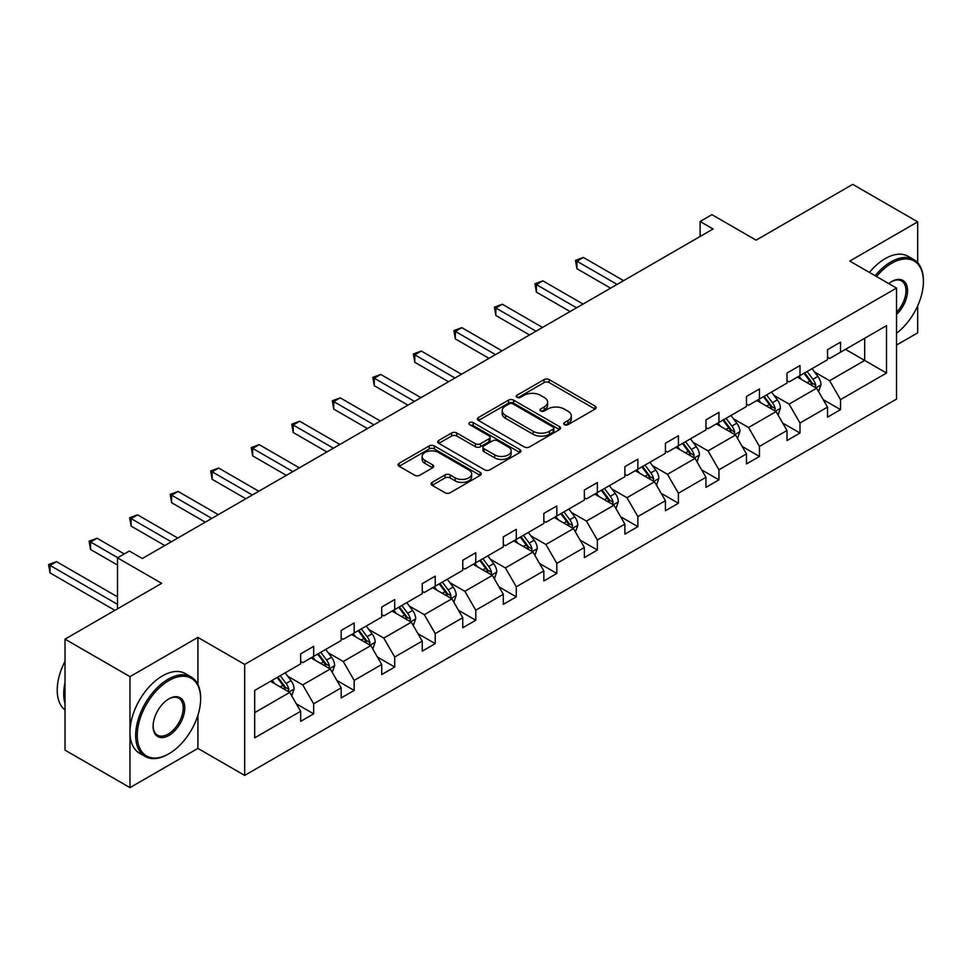 <?xml version="1.0" encoding="UTF-8"?>
<svg xmlns="http://www.w3.org/2000/svg" width="972" height="972" viewBox="0 0 972 972"><rect width="100%" height="100%" fill="white"/><g stroke="black" fill="none" stroke-linecap="round" stroke-linejoin="round"><path stroke-width="1.46" d="M564.428 424.691A2.527 1.458 0 0 0 568 424.691L595.095 409.054A3.609 2.078 0 0 0 596.152 407.584A3.609 2.078 0 0 0 595.095 406.102L549.192 379.602A3.609 2.078 0 0 0 544.089 379.602L516.995 395.252A2.527 1.458 0 0 0 516.254 396.284A2.527 1.458 0 0 0 516.995 397.305A2.527 1.458 0 0 0 520.567 397.305L524.078 395.288A11.543 6.658 0 0 1 540.396 395.288L544.223 397.499A11.543 6.658 0 0 1 547.601 402.201A11.543 6.658 0 0 1 544.223 406.916L540.711 408.945A2.527 1.458 0 0 0 539.97 409.977A2.527 1.458 0 0 0 540.711 410.998A2.527 1.458 0 0 0 544.284 410.998L547.795 408.981A11.543 6.658 0 0 1 564.112 408.981L567.94 411.192A11.543 6.658 0 0 1 571.317 415.895A11.543 6.658 0 0 1 567.94 420.609L564.428 422.638A2.527 1.458 0 0 0 563.687 423.671A2.527 1.458 0 0 0 564.428 424.691L564.428 422.638M917.689 262.707L917.689 221.859L852.736 184.364L756.095 240.157L711.917 214.654L700.107 221.482L700.107 236.488M896.512 345.084L917.689 332.861L917.689 305.828M197.911 684.47L197.911 637.413L129.969 676.646L129.969 787.636L65.015 750.141L65.015 639.139L161.668 583.346L117.503 557.843L117.503 608.849M129.969 676.646L65.015 639.139M432.139 482.367A3.609 2.078 0 0 0 431.082 483.849A3.609 2.078 0 0 0 432.139 485.32L445.018 492.755A3.609 2.078 0 0 0 450.121 492.755L480.217 475.381A3.609 2.078 0 0 0 481.274 473.911A3.609 2.078 0 0 0 480.217 472.428L434.314 445.929A3.609 2.078 0 0 0 429.211 445.929L399.115 463.304A3.609 2.078 0 0 0 398.058 464.774A3.609 2.078 0 0 0 399.115 466.256L414.667 475.235A3.609 2.078 0 0 0 419.77 475.235L432.649 467.799A3.609 2.078 0 0 0 433.706 466.329A3.609 2.078 0 0 0 432.649 464.847L424.934 460.4A9.647 5.565 0 0 1 422.115 456.463A9.647 5.565 0 0 1 428.069 451.312A9.647 5.565 0 0 1 438.579 452.527L468.796 469.974A9.647 5.565 0 0 1 471.627 473.911A9.647 5.565 0 0 1 465.673 479.05A9.647 5.565 0 0 1 455.151 477.847L450.121 474.931A3.609 2.078 0 0 0 445.018 474.931L432.139 482.367L432.139 485.32M117.503 557.843L129.325 551.027L142.313 558.523L713.096 228.979L700.107 221.482M197.911 637.413L244.677 664.423L896.512 288.077L896.512 399.079L244.677 775.413L244.677 664.423M917.689 221.859L849.747 261.079L896.512 288.077M524.333 446.962A3.609 2.078 0 0 0 529.424 446.962L559.52 429.588A3.609 2.078 0 0 0 560.577 428.117A3.609 2.078 0 0 0 559.52 426.647L513.617 400.148A3.609 2.078 0 0 0 508.514 400.148L478.431 417.523A3.609 2.078 0 0 0 477.373 418.993A3.609 2.078 0 0 0 478.431 420.463L524.333 446.962M470.642 425.238A2.527 1.458 0 0 1 473.194 425.602L473.194 422.601L519.862 449.538A3.609 2.078 0 0 1 520.919 451.008A3.609 2.078 0 0 1 519.862 452.49L489.779 469.853A3.609 2.078 0 0 1 484.676 469.853L438.773 443.353L438.773 440.413A3.609 2.078 0 0 0 437.716 441.883A3.609 2.078 0 0 0 438.773 443.353M438.773 440.413L451.652 432.977A3.609 2.078 0 0 1 456.755 432.977L475.369 443.73A3.609 2.078 0 0 0 480.472 443.73L489.013 438.797A3.609 2.078 0 0 0 490.07 437.315A3.609 2.078 0 0 0 489.013 435.845L469.634 424.655A2.527 1.458 0 0 1 468.893 423.622A2.527 1.458 0 0 1 470.448 422.285A2.527 1.458 0 0 1 473.194 422.601M254.676 690.448L300.664 663.888L300.664 653.84L313.652 646.344L313.652 656.392L341.184 640.499L341.184 630.439L354.173 622.943L354.173 632.991L381.717 617.099L381.717 607.05L394.705 599.542L394.705 609.59L422.249 593.698L422.249 583.65L435.237 576.141L435.237 586.201L462.769 570.297L462.769 560.249L475.77 552.752L475.77 562.8L503.302 546.896L503.302 536.848L516.29 529.351L516.29 539.399L543.834 523.495L543.834 513.447L556.822 505.95L556.822 515.998L584.366 500.094L584.366 490.046L597.355 482.549L597.355 492.597L624.887 476.705L624.887 466.645L637.875 459.149L637.875 469.197L665.419 453.304L665.419 443.256L678.407 435.748L678.407 445.796L705.951 429.903L705.951 419.855L718.94 412.347L718.94 422.407L746.472 406.503L746.472 396.455L759.46 388.958L759.46 399.006L787.004 383.102L787.004 373.054L799.992 365.557L799.992 375.605L827.537 359.701L827.537 349.653L840.525 342.156L840.525 352.204L886.513 325.656L886.513 373.054L840.525 399.601L840.525 409.649L827.537 417.158L827.537 407.098L799.992 423.002L799.992 433.05L787.004 440.547L787.004 430.499L759.46 446.403L759.46 456.451L746.472 463.948L746.472 453.9L718.94 469.804L718.94 479.852L705.951 487.349L705.951 477.301L678.407 493.205L678.407 503.253L665.419 510.75L665.419 500.702L637.875 516.594L637.875 526.654L624.887 534.15L624.887 524.102L597.355 539.995L597.355 550.043L584.366 557.551L584.366 547.503L556.822 563.395L556.822 573.444L543.834 580.952L543.834 570.892L516.29 586.796L516.29 596.844L503.302 604.341L503.302 594.293L475.77 610.197L475.77 620.245L462.769 627.742L462.769 617.694L435.237 633.598L435.237 643.646L422.249 651.143L422.249 641.095L394.705 656.999L394.705 667.047L381.717 674.544L381.717 664.496L354.173 680.388L354.173 690.448L341.184 697.945L341.184 687.897L313.652 703.789L313.652 713.837L300.664 721.346L300.664 711.297L254.676 737.845L254.676 690.448M311.052 657.898L330.273 668.991L302.742 684.896L287.7 676.208M302.742 684.896L313.652 703.789M330.273 668.991L341.184 687.897M300.664 661.495L302.742 662.697L313.652 656.392M351.585 634.497L370.806 645.59L343.262 661.495L328.232 652.807M343.262 661.495L354.173 680.388M370.806 645.59L381.717 664.496M341.184 638.094L343.262 639.297L354.173 632.991M392.105 611.096L411.338 622.189L383.794 638.094L368.752 629.419M383.794 638.094L394.705 656.999M411.338 622.189L422.249 641.095M381.717 614.693L383.794 615.896L394.705 609.59M432.637 587.696L451.858 598.801L424.327 614.693L409.285 606.018M424.327 614.693L435.237 633.598M451.858 598.801L462.769 617.694M422.249 591.292L424.327 592.495L435.237 586.201M473.17 564.295L492.391 575.4L464.847 591.292L449.817 582.617M464.847 591.292L475.77 610.197M492.391 575.4L503.302 594.293M462.769 567.891L464.847 569.094L475.77 562.8M513.69 540.894L532.923 551.999L505.379 567.903L490.35 559.216M505.379 567.903L516.29 586.796M532.923 551.999L543.834 570.892M503.302 544.502L505.379 545.693L516.29 539.399M554.222 517.493L573.444 528.598L545.912 544.502L530.87 535.815M545.912 544.502L556.822 563.395M573.444 528.598L584.366 547.503M543.834 521.101L545.912 522.304L556.822 515.998M594.755 494.104L613.976 505.197L586.444 521.101L571.402 512.414M586.444 521.101L597.355 539.995M613.976 505.197L624.887 524.102M584.366 497.7L586.444 498.903L597.355 492.597M635.275 470.703L654.508 481.796L626.964 497.7L611.935 489.013M626.964 497.7L637.875 516.594M654.508 481.796L665.419 500.702M624.887 474.3L626.964 475.502L637.875 469.197M675.807 447.302L695.041 458.395L667.497 474.3L652.455 465.624M667.497 474.3L678.407 493.205M695.041 458.395L705.951 477.301M665.419 450.899L667.497 452.102L678.407 445.796M716.34 423.901L735.561 435.006L708.029 450.899L692.987 442.224M708.029 450.899L718.94 469.804M735.561 435.006L746.472 453.9M705.951 427.498L708.029 428.701L718.94 422.407M756.872 400.5L776.093 411.606L748.549 427.498L733.52 418.823M748.549 427.498L759.46 446.403M776.093 411.606L787.004 430.499M746.472 404.097L748.549 405.3L759.46 399.006M797.392 377.1L816.626 388.205L789.082 404.109L774.04 395.422M789.082 404.109L799.992 423.002M816.626 388.205L827.537 407.098M787.004 380.708L789.082 381.899L799.992 375.605M845.458 349.349L864.679 360.454L829.614 380.708L814.572 372.021M829.614 380.708L840.525 399.601M886.513 373.054L864.679 360.454L864.679 338.256L886.513 325.656M129.969 787.636L197.911 748.416L244.677 775.413M827.537 357.307L829.614 358.51L840.525 352.204M254.676 712.646L289.741 692.392L270.52 681.287M289.741 692.392L300.664 711.297M823.248 399.674L840.525 409.649M782.715 423.075L799.992 433.05M742.195 446.476L759.46 456.451M701.663 469.877L718.94 479.852M661.13 493.278L678.407 503.253M620.598 516.679L637.875 526.654M580.077 540.08L597.355 550.043M539.545 563.468L556.822 573.444M499.013 586.869L516.29 596.844M458.492 610.27L475.77 620.245M417.96 633.671L435.237 643.646M377.428 657.072L394.705 667.047M336.895 680.473L354.173 690.448M296.375 703.862L313.652 713.837M197.911 748.416L197.911 715.271M565.437 425.056L567.94 423.61A11.543 6.658 0 0 0 571.317 418.896L571.317 415.895M547.601 402.201L547.601 405.203A11.543 6.658 0 0 1 544.223 409.917L541.72 411.363M595.046 409.078L549.192 382.603A3.609 2.078 0 0 0 544.089 382.603L518.003 397.67M559.471 429.624L513.617 403.149A3.609 2.078 0 0 0 508.514 403.149L478.479 420.487M553.141 429.15A2.527 1.458 0 0 0 553.882 428.117A2.527 1.458 0 0 0 553.141 427.085L512.852 403.83A2.527 1.458 0 0 0 509.279 403.83L505.586 405.956A11.543 6.658 0 0 0 502.208 410.67A11.543 6.658 0 0 0 505.586 415.384L533.13 431.289A11.543 6.658 0 0 0 549.447 431.289L553.141 429.15L553.141 432.151A2.527 1.458 0 0 0 553.882 431.118L553.882 428.117M502.208 410.67L502.208 413.671A11.543 6.658 0 0 0 505.586 418.385L505.586 415.384M553.141 432.151L549.447 434.277A11.543 6.658 0 0 1 533.13 434.277L505.586 418.385M438.822 443.39L451.652 435.978L451.652 432.977M490.07 437.315L490.07 440.316A3.609 2.078 0 0 1 489.013 441.786L480.472 446.719A3.609 2.078 0 0 1 475.369 446.719L456.755 435.978A3.609 2.078 0 0 0 451.652 435.978M473.194 425.602L519.813 452.515M494.687 454.872A9.647 5.565 0 0 0 505.197 456.087A9.647 5.565 0 0 0 511.151 450.935A9.647 5.565 0 0 0 508.332 446.998L497.676 440.851A3.609 2.078 0 0 0 492.585 440.851L484.032 445.784A3.609 2.078 0 0 0 482.975 447.254A3.609 2.078 0 0 0 484.032 448.736L494.687 454.872L494.687 457.873A9.647 5.565 0 0 0 505.197 459.088A9.647 5.565 0 0 0 511.151 453.936L511.151 450.935M482.975 447.254L482.975 450.255A3.609 2.078 0 0 0 484.032 451.725L484.032 448.736M494.687 457.873L484.032 451.725M471.627 473.911L471.627 476.912A9.647 5.565 0 0 1 465.673 482.051A9.647 5.565 0 0 1 455.151 480.848L450.121 477.932A3.609 2.078 0 0 0 445.018 477.932L432.188 485.344M422.115 456.463L422.115 459.464A9.647 5.565 0 0 0 424.934 463.401L424.934 460.4M432.601 467.824L424.934 463.401M480.168 475.405L434.314 448.93A3.609 2.078 0 0 0 429.211 448.93L399.164 466.281M818.594 391.619L820.988 384.718A9.732 5.625 -120 0 0 817.877 376.431L812.045 368.643M801.584 379.517L799.057 376.152M623.587 280.653L583.394 257.459L576.906 261.201L576.906 268.709L610.598 288.162M815.18 387.378L815.727 385.143A9.732 5.625 -120 0 0 812.944 379.287L807.112 371.498M804.67 372.908L811.085 381.474A4.957 2.867 60 0 1 811.997 382.98L815.727 385.143M803.99 373.297L809.822 381.085A9.732 5.625 60 0 1 812.252 385.677M576.906 268.709L575.473 260.375L617.099 284.407M575.473 260.375L583.394 257.459M896.512 333.262A44.821 25.88 120 0 0 923.4 281.552A44.821 25.88 120 0 0 891.701 263.254A44.821 25.88 120 0 0 876.501 276.522M875.14 275.744A45.927 26.511 -60 0 1 890.923 261.905A45.927 26.511 -60 0 1 913.887 259.633A45.927 26.511 -60 0 1 923.4 280.653A45.927 26.511 -60 0 1 923.4 281.115M888.736 283.593A22.417 12.94 -60 0 1 891.701 281.552L891.701 281.552A22.417 12.94 -60 0 1 907.362 288.004A22.417 12.94 -60 0 1 896.512 314.515M869.43 272.439A45.927 26.511 -60 0 1 885.213 258.613A45.927 26.511 -60 0 1 908.176 256.329L913.887 259.633M896.512 312.34A21.311 12.308 120 0 0 901.579 280.957A21.311 12.308 120 0 0 891.312 281.795M168.156 754.187L168.946 753.737A44.821 25.88 120 0 0 168.946 753.737A44.821 25.88 120 0 0 200.633 698.844A44.821 25.88 120 0 0 168.934 680.546A44.821 25.88 120 0 0 137.246 735.439A44.821 25.88 120 0 0 168.934 753.737L168.156 754.187A45.927 26.511 -60 0 1 145.192 756.471A45.927 26.511 -60 0 1 138.158 719.669A45.927 26.511 -60 0 1 168.156 679.197A45.927 26.511 -60 0 1 191.12 676.913A45.927 26.511 -60 0 1 200.633 697.945A45.927 26.511 -60 0 1 200.633 698.394M168.934 735.439A22.417 12.94 -60 0 1 153.09 726.291A22.417 12.94 -60 0 1 168.934 698.844L168.934 698.844A22.417 12.94 -60 0 1 184.789 707.993A22.417 12.94 -60 0 1 168.934 735.439M153.102 725.829A21.311 12.308 120 0 0 157.5 735.148A21.311 12.308 120 0 0 168.156 734.091A21.311 12.308 120 0 0 182.08 715.307A21.311 12.308 120 0 0 178.812 698.236A21.311 12.308 120 0 0 168.545 699.075M145.192 756.471L139.482 753.166A45.927 26.511 -60 0 1 132.447 716.364A45.927 26.511 -60 0 1 162.446 675.892A45.927 26.511 -60 0 1 185.409 673.62L191.12 676.913M65.015 703.643A45.927 26.511 -60 0 1 65.015 682.648M65.015 710.01A45.927 26.511 -60 0 1 65.015 661.276M778.062 415.02L780.455 408.118A9.732 5.625 -120 0 0 777.345 399.832L771.513 392.044M761.052 402.918L758.524 399.541M583.066 304.054L542.874 280.847L536.374 284.602L536.374 292.098L570.066 311.55M774.66 410.767L775.206 408.544A9.732 5.625 -120 0 0 772.412 402.687L766.58 394.899M764.138 396.309L770.565 404.874A4.957 2.867 60 0 1 771.464 406.381L775.206 408.544M763.457 396.698L769.302 404.486A9.732 5.625 60 0 1 771.719 409.078M536.374 292.098L534.952 283.775L576.566 307.808M534.952 283.775L542.874 280.847M737.541 438.421L739.923 431.519A9.732 5.625 -120 0 0 736.825 423.233L730.993 415.445M720.531 426.319L717.992 422.942M542.534 327.455L502.342 304.248L495.842 308.002L495.842 315.499L529.546 334.951M734.127 434.168L734.674 431.933A9.732 5.625 -120 0 0 731.88 426.076L726.048 418.3M723.618 419.697L730.033 428.275A4.957 2.867 60 0 1 730.932 429.782L734.674 431.933M722.937 420.098L728.769 427.887A9.732 5.625 60 0 1 731.187 432.479M495.842 315.499L494.42 307.176L536.034 331.209M494.42 307.176L502.342 304.248M697.009 461.822L699.403 454.92A9.732 5.625 -120 0 0 696.292 446.634L690.46 438.846M679.999 449.72L677.472 446.342M502.002 350.856L461.809 327.649L455.321 331.403L455.321 338.9L489.013 358.352M693.595 457.569L694.142 455.333A9.732 5.625 -120 0 0 691.359 449.477L685.527 441.689M683.085 443.098L689.5 451.676A4.957 2.867 60 0 1 690.399 453.183L694.142 455.333M682.405 443.499L688.237 451.275A9.732 5.625 60 0 1 690.667 455.88M455.321 338.9L453.888 330.577L495.513 354.61M453.888 330.577L461.809 327.649M656.477 485.222L658.87 478.321A9.732 5.625 -120 0 0 655.76 470.035L649.928 462.247M639.467 473.121L636.939 469.743M461.469 374.256L421.289 351.05L414.789 354.804L414.789 362.301L448.481 381.753M653.075 480.97L653.609 478.734A9.732 5.625 -120 0 0 650.827 472.878L644.995 465.09M642.553 466.499L648.98 475.065A4.957 2.867 60 0 1 649.879 476.572L653.609 478.734M641.872 466.888L647.704 474.676A9.732 5.625 60 0 1 650.134 479.281M414.789 362.301L413.355 353.978L454.981 377.999M413.355 353.978L421.289 351.05M615.956 508.623L618.338 501.722A9.732 5.625 -120 0 0 615.24 493.424L609.395 485.648M598.946 496.522L596.407 493.144M420.949 397.657L380.757 374.451L374.256 378.205L374.256 385.702L407.961 405.154M612.542 504.371L613.089 502.135A9.732 5.625 -120 0 0 610.295 496.279L604.463 488.491M602.02 489.9L608.448 498.466A4.957 2.867 60 0 1 609.347 499.973L613.089 502.135M601.352 490.289L607.184 498.077A9.732 5.625 60 0 1 609.602 502.67M374.256 385.702L372.835 377.379L414.449 401.4M372.835 377.379L380.757 374.451M575.424 532.024L577.818 525.123A9.732 5.625 -120 0 0 574.707 516.825L568.875 509.036M558.414 519.923L555.887 516.545M380.417 421.058L340.224 397.852L333.736 401.594L333.736 409.103L367.428 428.555M572.01 527.772L572.557 525.536A9.732 5.625 -120 0 0 569.774 519.68L563.942 511.892M561.5 513.301L567.915 521.867A4.957 2.867 60 0 1 568.814 523.373L572.557 525.536M560.82 513.69L566.652 521.478A9.732 5.625 60 0 1 569.082 526.071M333.736 409.103L332.303 400.768L373.916 424.8M332.303 400.768L340.224 397.852M534.892 555.413L537.285 548.512A9.732 5.625 -120 0 0 534.175 540.225L528.343 532.437M517.882 543.312L515.354 539.934M339.884 444.447L299.692 421.253L293.204 424.995L293.204 432.504L326.896 451.956M531.477 551.173L532.024 548.937A9.732 5.625 -120 0 0 529.242 543.081L523.41 535.293M520.968 536.702L527.383 545.268A4.957 2.867 60 0 1 528.294 546.774L532.024 548.937M520.287 537.091L526.119 544.879A9.732 5.625 60 0 1 528.549 549.472M293.204 432.504L291.77 424.169L333.396 448.201M291.77 424.169L299.692 421.253M494.371 578.814L496.753 571.913A9.732 5.625 -120 0 0 493.642 563.626L487.81 555.838M477.349 566.712L474.822 563.335M299.364 467.848L259.172 444.641L252.671 448.396L252.671 455.892L286.363 475.344M490.957 574.561L491.504 572.326A9.732 5.625 -120 0 0 488.709 566.469L482.877 558.693M480.435 560.103L486.863 568.669A4.957 2.867 60 0 1 487.762 570.175L491.504 572.326M479.755 560.492L485.599 568.28A9.732 5.625 60 0 1 488.017 572.873M252.671 455.892L251.25 447.57L292.864 471.602M251.25 447.57L259.172 444.641M453.839 602.215L456.22 595.314A9.732 5.625 -120 0 0 453.122 587.027L447.29 579.239M436.829 590.113L434.302 586.736M258.831 491.249L218.639 468.042L212.139 471.797L212.139 479.293L245.843 498.745M450.425 597.962L450.972 595.727A9.732 5.625 -120 0 0 448.177 589.87L442.345 582.094M439.915 583.492L446.33 592.07A4.957 2.867 60 0 1 447.229 593.576L450.972 595.727M439.235 583.893L445.067 591.669A9.732 5.625 60 0 1 447.497 596.273M212.139 479.293L210.717 470.97L252.331 495.003M210.717 470.97L218.639 468.042M413.307 625.616L415.7 618.714A9.732 5.625 -120 0 0 412.59 610.428L406.758 602.64M396.297 613.514L393.769 610.137M218.299 514.65L178.107 491.443L171.619 495.198L171.619 502.694L205.311 522.146M409.892 621.363L410.439 619.128A9.732 5.625 -120 0 0 407.657 613.271L401.825 605.483M399.383 606.893L405.798 615.47A4.957 2.867 60 0 1 406.697 616.977L410.439 619.128M398.702 607.293L404.534 615.069A9.732 5.625 60 0 1 406.964 619.674M171.619 502.694L170.185 494.371L211.811 518.404M170.185 494.371L178.107 491.443M372.774 649.017L375.168 642.115A9.732 5.625 -120 0 0 372.057 633.817L366.225 626.041M355.764 636.915L353.237 633.537M177.767 538.051L137.587 514.844L131.086 518.598L131.086 526.095L164.778 545.547M369.372 644.764L369.907 642.528A9.732 5.625 -120 0 0 367.124 636.672L361.292 628.884M358.85 630.293L365.278 638.859A4.957 2.867 60 0 1 366.177 640.366L369.907 642.528M358.17 630.682L364.002 638.47A9.732 5.625 60 0 1 366.432 643.075M131.086 526.095L129.653 517.772L171.279 541.793M129.653 517.772L137.587 514.844M332.254 672.417L334.635 665.516A9.732 5.625 -120 0 0 331.537 657.218L325.705 649.442M315.244 660.316L312.705 656.938M124.258 553.943L97.054 538.245L90.554 541.999L90.554 549.496L117.503 565.048M328.84 668.165L329.387 665.929A9.732 5.625 -120 0 0 326.592 660.073L320.76 652.285M318.318 653.694L324.745 662.26A4.957 2.867 60 0 1 325.644 663.767L329.387 665.929M317.65 654.083L323.482 661.871A9.732 5.625 60 0 1 325.899 666.464M90.554 549.496L89.132 541.173L117.758 557.697M89.132 541.173L97.054 538.245M291.721 695.818L294.115 688.917A9.732 5.625 -120 0 0 291.005 680.619L285.173 672.831M274.712 683.705L272.184 680.339M117.503 596.844L56.522 561.646L50.034 565.388L50.034 572.897L114.903 610.343M288.307 691.566L288.854 689.33A9.732 5.625 -120 0 0 286.072 683.474L280.24 675.686M277.798 677.095L284.213 685.661A4.957 2.867 60 0 1 285.112 687.168L288.854 689.33M277.117 677.484L282.949 685.272A9.732 5.625 60 0 1 285.379 689.865M50.034 572.897L48.6 564.562L117.503 604.341M48.6 564.562L56.522 561.646M567.94 423.61L567.94 420.609M540.711 410.998L540.711 408.945M544.223 409.917L544.223 406.916M516.995 397.305L516.995 395.252M544.089 382.603L544.089 379.602M549.192 382.603L549.192 379.602M595.095 409.054L595.095 406.102M478.431 420.463L478.431 417.523M508.514 403.149L508.514 400.148M513.617 403.149L513.617 400.148M559.52 429.588L559.52 426.647M533.13 434.277L533.13 431.289M549.447 434.277L549.447 431.289M456.755 435.978L456.755 432.977M475.369 446.719L475.369 443.73M480.472 446.719L480.472 443.73M489.013 441.786L489.013 438.797M519.862 452.49L519.862 449.538M445.018 477.932L445.018 474.931M450.121 477.932L450.121 474.931M455.151 480.848L455.151 477.847M432.649 467.799L432.649 464.847M399.115 466.256L399.115 463.304M429.211 448.93L429.211 445.929M434.314 448.93L434.314 445.929M480.217 475.381L480.217 472.428M815.921 387.804L820.927 384.912M812.944 379.287L817.877 376.431M807.052 382.676L809.822 381.085M775.389 411.192L780.394 408.313M772.412 402.687L777.345 399.832M766.531 406.077L769.302 404.486M734.868 434.593L739.862 431.714M731.88 426.076L736.825 423.233M725.999 429.478L728.769 427.887M694.336 457.994L699.33 455.115M691.359 449.477L696.292 446.634M685.467 452.879L688.237 451.275M653.804 481.395L658.809 478.503M650.827 472.878L655.76 470.035M644.946 476.28L647.704 474.676M613.271 504.796L618.277 501.904M610.295 496.279L615.24 493.424M604.414 499.681L607.184 498.077M572.751 528.197L577.745 525.305M569.774 519.68L574.707 516.825M563.882 523.07L566.652 521.478M532.219 551.598L537.224 548.706M529.242 543.081L534.175 540.225M523.349 546.471L526.119 544.879M491.686 574.987L496.692 572.107M488.709 566.469L493.642 563.626M482.829 569.871L485.599 568.28M451.166 598.388L456.16 595.508M448.177 589.87L453.122 587.027M442.296 593.272L445.067 591.669M410.634 621.788L415.627 618.909M407.657 613.271L412.59 610.428M401.764 616.673L404.534 615.069M370.101 645.189L375.107 642.298M367.124 636.672L372.057 633.817M361.244 640.074L364.002 638.47M329.569 668.59L334.575 665.698M326.592 660.073L331.537 657.218M320.711 663.475L323.482 661.871M289.049 691.991L294.042 689.099M286.072 683.474L291.005 680.619M280.179 686.864L282.949 685.272M923.4 281.552L923.4 280.653M200.633 698.844L200.633 697.945"/></g></svg>

